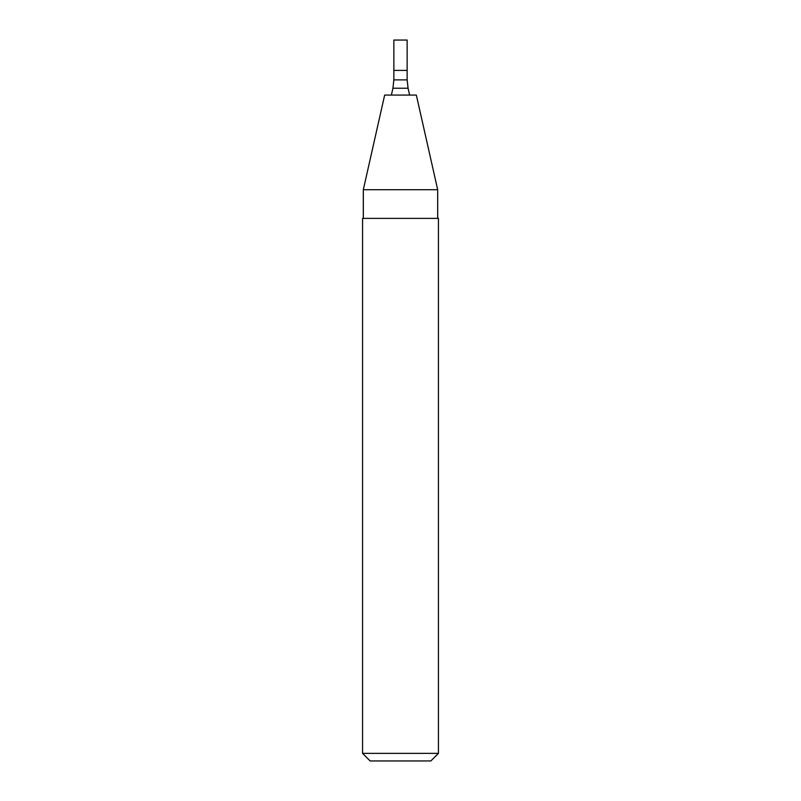 <?xml version="1.0" encoding="UTF-8"?>
<svg xmlns="http://www.w3.org/2000/svg" width="801" height="801" viewBox="0 0 801 801"><rect width="100%" height="100%" fill="white"/><g stroke="black" fill="none" stroke-linecap="round" stroke-linejoin="round"><path stroke-width="1.2" d="M400.5 70.408L407.138 70.408L407.138 40.05L393.862 40.05L393.862 70.408L407.138 70.408L407.138 79.89L393.862 79.89L393.862 70.408L400.5 70.408M400.5 95.069L416.34 95.069L437.686 189.727L363.314 189.727L384.66 95.069L400.5 95.069M400.5 218.383L438.437 218.383L438.437 753.361L362.563 753.361L362.563 218.383L400.5 218.383M362.563 753.361L370.142 760.95L430.858 760.95L438.437 753.361M393.862 79.89L392.931 88.23L408.069 88.23L407.138 79.89M392.931 88.23L391.389 95.069M408.069 88.23L409.611 95.069M437.686 218.383L437.686 189.727M363.314 218.383L363.314 189.727"/></g></svg>
